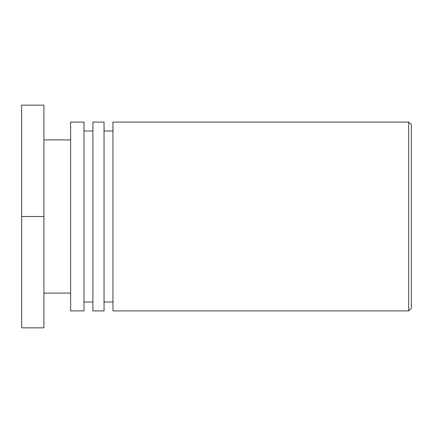 <?xml version="1.0" encoding="UTF-8"?>
<svg xmlns="http://www.w3.org/2000/svg" width="433" height="433" viewBox="0 0 433 433"><rect width="100%" height="100%" fill="white"/><g stroke="black" fill="none" stroke-linecap="round" stroke-linejoin="round"><path stroke-width="0.65" d="M411.35 216.5L411.35 124.753L408.676 122.079L408.676 310.921L411.35 308.247L411.35 216.5M408.676 122.079L112.953 122.079L112.953 310.921L408.676 310.921M112.953 130.988L104.044 130.988M104.044 310.921L104.044 122.079L92.911 122.079L92.911 310.921L104.044 310.921M92.911 130.988L84.002 130.988M84.002 310.921L84.002 122.079L70.639 122.079L70.639 310.921L84.002 310.921M70.639 139.897L43.917 139.897M43.917 216.5L43.917 105.159L21.65 105.159L21.65 216.5L43.917 216.5L43.917 327.841L21.65 327.841L21.65 216.5M112.953 302.012L104.044 302.012M92.911 302.012L84.002 302.012M70.639 293.103L43.917 293.103"/></g></svg>
